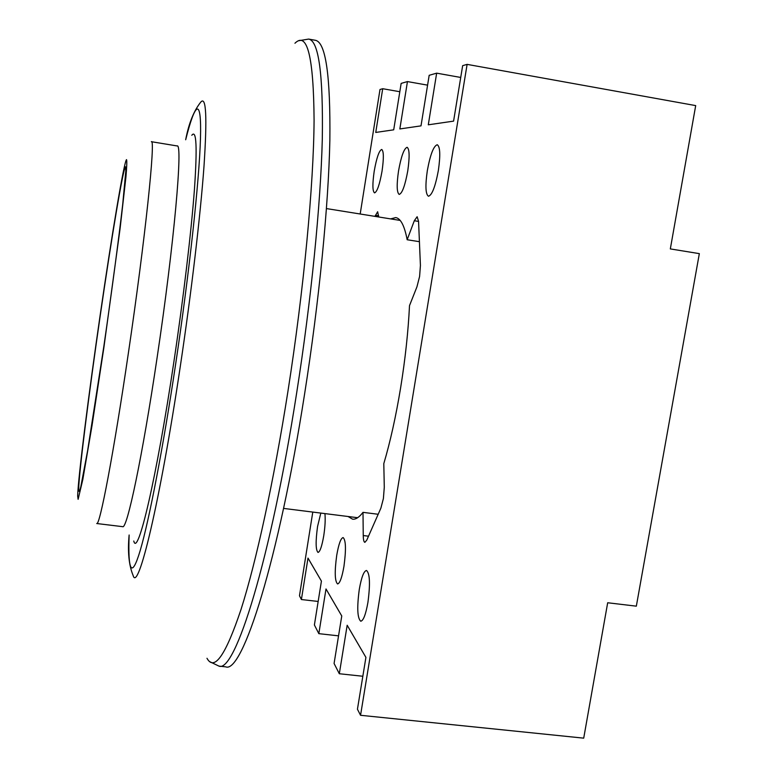 <?xml version="1.0" encoding="UTF-8"?>
<svg xmlns="http://www.w3.org/2000/svg" width="777" height="777" viewBox="0 0 777 777"><rect width="100%" height="100%" fill="white"/><g stroke="black" fill="none" stroke-linecap="round" stroke-linejoin="round"><path stroke-width="1.17" d="M218.968 666.122L225.699 666.841C242.22 674.096 278.516 561.276 304.584 394.075C319.153 301.466 328.477 205.682 329.856 140.482C330.555 75.408 325.699 42.007 315.307 40.278L308.654 39.083C318.716 40.744 323.271 74.126 322.3 139.209C320.668 204.429 311.208 300.272 296.659 392.968C270.639 560.343 234.945 673.329 218.968 666.122L209.848 661.732M348.057 516.501L352.564 519.172C355.701 519.58 359.188 517.307 363.005 512.354L363.248 535.547C363.325 539.792 363.869 542.064 364.879 542.346L366.783 540.122L380.895 508.109L383.391 498.572L384.285 487.276L383.799 463.646C390.326 441.579 395.94 416.268 400.641 387.704C405.264 359.071 408.216 331.701 409.508 305.614L416.948 286.83L419.599 276.427L420.425 265.462L418.56 221.328L417.142 216.725L414.306 220.736L407.158 239.743C404.506 225.767 400.689 218.386 395.697 217.579L390.627 218.891M320.814 513.082L317.57 526.437C315.53 541.384 315.676 550.048 318.007 552.428C319.988 551.913 321.901 546.357 323.747 535.751C325.116 526.621 325.514 519.24 324.912 513.597M343.968 566.248C346.183 549.679 345.901 540.112 343.123 537.567C340.812 538.15 338.675 544.065 336.723 555.322C334.498 571.707 334.79 581.254 337.577 583.945C339.85 583.44 341.987 577.544 343.968 566.248M367.929 602.379C370.357 584.003 369.881 573.368 366.501 570.464C363.821 571.037 361.422 577.34 359.295 589.374C356.866 607.517 357.352 618.133 360.742 621.221C363.383 620.726 365.773 614.442 367.929 602.379M438.364 170.464C440.53 155.215 440.161 146.639 437.257 144.736C433.585 145.959 430.283 154.574 427.331 170.59C425.165 185.693 425.543 194.24 428.457 196.241C432.051 195.182 435.353 186.587 438.364 170.464M407.77 170.833C409.751 156.857 409.537 149.009 407.109 147.29C404.03 148.446 401.175 156.323 398.533 170.94C396.552 184.8 396.775 192.618 399.203 194.415C402.224 193.405 405.079 185.548 407.77 170.833M382.041 171.144C383.877 158.236 383.77 151.01 381.711 149.456C379.098 150.534 376.592 157.789 374.203 171.241C372.368 184.032 372.484 191.249 374.533 192.881C377.107 191.919 379.613 184.673 382.041 171.144M360.188 213.996L379.992 89.501L382.711 88.714L375.747 132.44L393.706 129.827L401.146 83.401L407.449 81.575L399.844 128.943L421.008 125.864L429.176 75.311L436.664 73.155L428.292 124.806L453.583 121.134L462.655 65.656L467.113 64.374L695.697 105.604L670.328 248.912L699.339 253.632L636.334 606.167L607.682 602.758L583.712 738.15L360.547 715.287L357.439 709.226L365.918 657.381L347.173 625.252L339.316 673.737L334.081 663.49L341.763 615.976L326 588.966L318.832 633.653L314.394 624.97L321.425 581.109L307.993 558.09L301.398 599.533L299.475 595.774L312.781 512.072M467.113 64.374L360.547 715.287M375 216.375L377.641 211.742L378.71 216.977M363.005 512.354L378.176 514.267M407.158 239.743L419.425 241.686M338.549 635.848L318.832 633.653M362.83 676.252L339.316 673.737M427.593 85.149L407.449 81.575M460.732 77.457L436.664 73.155M318.162 601.456L301.398 599.533M399.805 91.725L382.711 88.714M157.139 357.439C142.414 456.973 126.913 530.06 122.62 526.66L96.727 523.523C99.631 526.767 113.704 453.273 128.331 353.389C145.289 238.743 155.788 137.578 151.34 141.696L177.078 145.94C183.09 142.113 174.262 243.211 157.139 357.439M191.812 135.285C196.464 129.069 197.339 147.125 194.435 189.462C191.268 231.857 183.508 297.494 173.931 361.499C156.41 479.38 137.636 558.148 133.78 541.015M185.664 139.763C188.792 123.368 193.832 110.81 200.787 102.088C206.187 95.697 207.255 117.065 204.001 166.181C200.427 215.501 191.463 291.977 180.274 366.521C159.839 503.564 137.956 593.618 133.09 575.407C128.856 565.083 127.545 551.612 129.137 535.003C127.826 570.201 131.43 580.108 140.249 550.369C149.048 520.619 162.985 448.611 175.534 364.85C189.365 272.601 199.31 180.283 200.476 138.335C201.661 96.134 195.124 102.146 185.684 139.753M206.983 658.284C214.306 671.59 225.67 655.273 241.064 609.323C256.119 562.13 273.805 481.458 287.927 391.394C303.865 289.52 313.655 184.761 314.083 120.289C313.636 56.77 307.255 31.08 294.949 43.24M375.378 215.307L378.681 215.841M414.306 220.736L418.57 221.426M363.248 535.547L368.512 536.198M100.204 314.84C88.568 394.998 78.147 477.486 77.661 495.998L78.118 499.32L82.799 479.594L92.026 425.553L103.895 347.436L120.114 228.351L125.961 176.69C126.836 166.336 127.02 160.654 126.534 159.635C124.029 161.393 111.82 234.673 100.204 314.84M103.807 346.6L87.597 450.777L80.789 486.858C79.448 491.938 78.739 492.696 78.662 489.121C79.069 471.785 89.064 392.55 100.272 315.394C111.451 238.218 123.154 168.017 125.495 166.783L125.825 170.804L122.708 204.38C118.764 238.792 111.655 292.434 103.807 346.6M298.659 40.734L308.654 39.083M357.653 517.705L283.566 508.411M400.165 220.425L326.447 208.576"/></g></svg>
